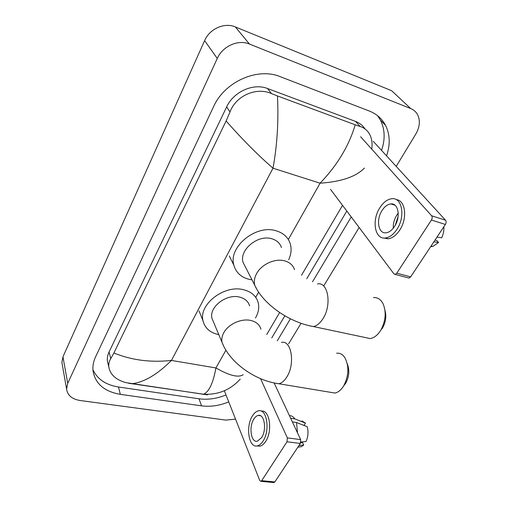 <?xml version="1.0" encoding="UTF-8"?>
<svg xmlns="http://www.w3.org/2000/svg" width="508" height="508" viewBox="0 0 508 508"><rect width="100%" height="100%" fill="white"/><g stroke="black" fill="none" stroke-linecap="round" stroke-linejoin="round"><path stroke-width="0.76" d="M373.259 141.351L445.56 220.231C446.38 221.393 446.316 222.796 445.376 224.453L431.419 220.028C432.352 218.345 432.422 216.929 431.622 215.76L360.629 136.76M330.511 189.338L393.91 273.831L395.16 274.396L396.805 273.183L410.655 276.879L445.376 224.453M410.655 276.879L408.991 278.073L408.045 277.825M396.805 273.183L431.419 220.028M394.665 226.251C400.907 216.922 398.355 202.794 390.843 203.905C387.528 204.311 384.562 206.559 381.952 210.655C375.895 219.913 378.327 233.921 386.017 232.797C389.192 232.385 392.074 230.207 394.665 226.251M398.24 213.119L396.691 215.265C394.214 219.38 393.078 223.691 393.281 228.194M398.107 216.548L395.218 225.336M383.673 238.004L388.068 238.804C392.366 238.252 396.278 235.312 399.802 229.991C407.708 218.218 405.416 200.146 396.265 199.638M379.736 207.943C371.545 220.51 374.821 239.541 385.324 238.004C389.611 237.446 393.516 234.493 397.034 229.152C405.575 216.452 402.069 197.199 391.89 198.711C387.344 199.257 383.292 202.336 379.736 207.943M430.632 246.723L433.102 246.285L438.544 242.5L436.848 240.551L435.07 240.017M433.883 241.814L438.544 242.5M443.84 226.784C444.125 230.461 443.408 234.137 441.674 237.801L437.013 237.084M364.541 337.382L370.142 338.563C373.837 337.985 377.177 335.528 380.149 331.197L380.943 329.933C385.775 320.586 386.461 311.804 382.994 303.594C380.644 299.256 377.463 297.25 373.444 297.586M281.438 247.542C279.965 243.135 276.72 240.201 271.697 238.741C257.823 234.309 238.97 250.057 243.072 262.407L245.485 267.119M252 279.876L249.25 279.381C241.135 277.298 236.023 272.606 233.902 265.29C228.035 247.206 255.816 224.161 276.085 230.791C283.312 232.95 288.011 237.179 290.176 243.491C291.763 248.698 291.255 254.127 288.658 259.766M385 310.49C386.55 316.224 385.788 321.945 382.708 327.673L382.13 328.593M330.156 392.252L334.874 393.033C337.909 392.474 340.652 390.392 343.116 386.785L343.745 385.788C348.837 375.615 349.218 366.249 344.894 357.702C342.652 354.33 339.896 352.838 336.62 353.238M249.568 305.88C248.266 301.352 244.9 298.412 239.478 297.066C226.339 293.56 208.832 307.213 211.969 318.345L213.531 322.072M218.808 334.651L218.726 334.632C210.102 332.772 204.864 328.143 203.01 320.758C198.526 304.457 224.333 284.474 243.529 289.731C251.358 291.725 256.229 295.974 258.153 302.482C259.41 307.537 258.515 312.712 255.467 318.002M347.326 363.957C349.701 370.167 349.186 376.549 345.789 383.089L345.332 383.819M274.136 382.975L300.653 439.598L300.336 443.446L287.02 441.782L287.357 437.896L260.585 378.695M224.352 390.766L259.728 480.435L260.896 481.336L261.69 480.689L274.841 481.94L300.336 443.446M274.841 481.94L273.564 482.536M261.69 480.689L287.02 441.782M261.607 437.655C266.979 429.762 264.376 413.588 258.204 415.43C256.603 415.779 255.143 417.005 253.835 419.106C248.615 426.904 251.054 442.989 257.372 441.192L261.607 437.655M303.403 425.209L304.076 425.304L305.499 423.132L294.811 418.865L290.665 418.275M257.042 445.916L259.931 446.176C262.007 445.707 263.919 444.119 265.671 441.414C272.898 430.873 269.558 409.194 261.322 411.156M252.476 415.861C245.408 426.441 248.691 448.297 257.315 445.865C259.391 445.389 261.296 443.801 263.042 441.09C270.396 430.34 266.808 408.311 258.445 410.832C256.254 411.309 254.267 412.985 252.476 415.861M294.811 418.865C293.453 416.89 291.859 415.811 290.03 415.633M305.499 423.132L301.898 420.884M299.091 447.008L301.536 446.615L303.721 445.014L302.654 442.735L300.768 442.5M298.977 445.497L303.721 445.014M297.504 432.873L296.526 422.491L307.245 426.739C308.553 431.698 308.153 436.62 306.057 441.509L300.882 442.011M292.367 421.907L296.526 422.491M62.281 364.649L61.887 362.439L62.954 356.838L204.61 40.646C209.601 28.804 224.498 22.168 235.344 26.93L391.605 90.691L410.737 108.579C413.664 109.779 415.893 111.709 417.43 114.37C420.446 120.339 419.887 126.93 415.76 134.144L396.208 166.389M235.547 419.138L225.793 420.097L79.991 400.495C71.926 399.11 67.456 395.294 66.592 389.033L67.723 383.35L217.284 58.445C222.606 46.171 238.22 39.205 249.466 44.056L410.737 108.579M359.15 227.508L323.964 285.534M301.041 323.336L288.601 343.853M386.544 155.848C390.392 144.78 390.068 134.633 385.578 125.419C382.086 118.758 376.663 113.957 369.316 111.023L280.245 76.683C257.467 67.094 224.561 81.813 213.62 106.604L95.637 356.724C93.453 361.404 92.57 366.027 92.977 370.573C95.123 383.642 104.242 391.566 120.326 394.341L201.536 405.86C210.433 407.01 219.5 405.689 228.74 401.892M277.292 340.798L290.424 318.802M312.522 281.781L351.225 216.941M92.907 369.595C97.218 379.12 105.753 384.924 118.497 387.007L199.028 398.793C207.848 399.974 216.84 398.685 225.996 394.932M381.559 150.406C385.318 139.421 384.956 129.337 380.467 120.174L377.692 115.792M271.748 337.928L284.855 315.773M306.769 278.733L346.812 211.061M365.004 128.93C362.737 125.463 359.575 122.961 355.517 121.406L267.532 88.532C253.429 82.81 233.515 91.738 226.663 106.89L109.074 351.961C107.626 355.022 107.061 358.045 107.379 361.029L108.242 364.598M364.388 168.078C355.962 176.727 341.192 181.769 320.078 183.191C337.21 165.379 348.926 145.917 355.225 124.797L360.185 126.492C364.668 127.953 367.963 130.842 370.065 135.16C371.945 139.23 372.51 143.891 371.754 149.142M342.525 205.346L301.492 275.292M279.66 312.503L266.744 334.524M207.512 394.881L125.978 382.657C115.868 379.844 110.141 374.574 108.788 366.846C108.509 363.963 109.157 361.245 110.744 358.68L113.894 352.984C131.585 360.21 150.768 362.693 171.45 360.426C157.601 374.199 144.723 381.927 132.817 383.61L131.362 383.756M355.225 124.797L277.47 95.948C278.682 121.196 277.197 145.282 272.999 168.205C257.74 154.908 242.113 139.167 226.111 120.974L113.894 352.984M226.111 120.974L229.997 111.982C235.998 95.523 256.54 86.843 271.469 93.567L277.47 95.948M202.825 394.456L203.556 394.214C209.074 391.839 213.189 383.083 215.913 367.951C229.362 375.666 238.455 377.908 243.186 374.675M431.622 215.76L445.56 220.231M294.507 269.672C293.04 265.208 289.725 262.255 284.556 260.82C275.031 258.147 261.512 264.306 256.629 273.577C254.451 277.609 253.816 281.483 254.724 285.198L257.315 290.144M317.43 283.94C328.041 281.407 332.111 304.883 322.961 318.675C320.046 323.24 316.84 325.863 313.341 326.542L308.153 325.469M260.928 329.228C259.639 324.656 256.203 321.723 250.622 320.421C241.249 318.256 228.276 324.199 223.787 332.727C221.996 336.029 221.405 339.223 222.021 342.303L223.711 346.227M281.438 342.455C291.446 339.649 295.485 363.982 286.728 377.126C284.328 380.911 281.692 383.121 278.829 383.756L274.447 383.038M287.357 437.896L300.653 439.598M288.328 239.503L320.078 183.191L272.999 168.205L171.45 360.426L215.913 367.951L225.908 350.222M255.727 297.332L258.623 292.202M67.723 383.35L62.954 356.838M249.466 44.056L235.344 26.93M217.284 58.445L204.61 40.646M118.497 387.007L120.326 394.341M199.028 398.793L201.536 405.86M355.517 121.406L360.185 126.492M109.074 351.961L110.744 358.68M226.663 106.89L229.997 111.982M267.532 88.532L271.469 93.567M395.16 274.396L408.991 278.073M395.053 205.251L390.843 203.905M388.068 238.804L385.324 238.004M433.102 246.285L430.917 246.285M243.072 262.407L254.724 285.198C263.309 304.457 289.63 322.497 313.341 326.542L370.142 338.563M233.902 265.29L229.305 255.969M382.708 327.673L380.943 329.933M211.969 318.345L222.021 342.303C229.381 362.356 255.162 380.771 278.829 383.756L334.874 393.033M203.01 320.758L199.041 310.947M345.789 383.089L343.745 385.788M260.896 481.336L274.041 482.581M260.515 415.76L258.204 415.43M259.931 446.176L257.315 445.865M301.536 446.615L297.84 447.211M66.592 389.033L61.887 362.439M380.467 120.174L385.578 125.419M107.379 361.029L108.788 366.846M240.201 379.133C230.422 389.934 218.205 394.964 203.556 394.214L128.626 383.267"/></g></svg>
